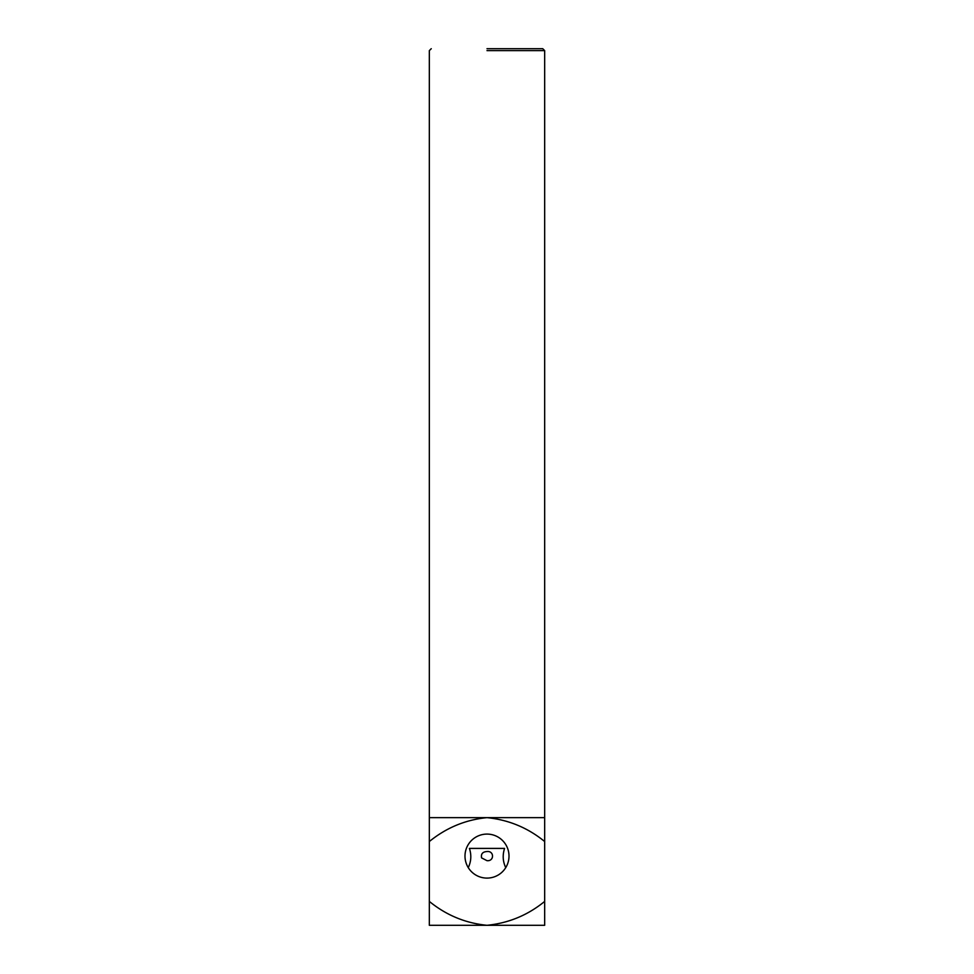 <?xml version="1.0" encoding="UTF-8"?>
<svg xmlns="http://www.w3.org/2000/svg" width="974" height="974" viewBox="0 0 974 974"><rect width="100%" height="100%" fill="white"/><g stroke="black" fill="none" stroke-linecap="round" stroke-linejoin="round"><path stroke-width="1.46" d="M487 50.624L544.673 50.624L487 50.624M544.673 817.649L429.327 817.649L429.327 841.536C446.336 827.705 465.56 819.743 487 817.649C508.598 819.816 527.823 827.778 544.673 841.536L544.673 901.413C527.823 915.17 508.611 923.133 487 925.3L544.673 925.3L544.673 901.413C527.823 915.17 508.611 923.133 487 925.3L429.327 925.3L429.327 901.413C446.275 915.219 465.499 923.182 487 925.3L544.673 925.3L544.673 817.649L429.327 817.649L429.327 901.413C446.275 915.219 465.499 923.182 487 925.3L429.327 925.3L429.327 841.536C446.336 827.705 465.56 819.743 487 817.649C508.598 819.816 527.823 827.778 544.673 841.536L544.673 50.624L542.749 48.7L544.673 50.624L544.673 817.649M487 48.7L542.749 48.7L487 48.7M505.737 867.627C502.803 861.491 502.414 855.087 504.581 848.403L469.419 848.403C471.586 855.038 471.209 861.454 468.263 867.627C471.209 861.454 471.586 855.038 469.419 848.403L504.581 848.403C502.414 855.087 502.803 861.491 505.737 867.627M487 860.675L481.582 857.887C480.815 853.942 482.629 851.824 487 851.519C494.342 850.704 494.366 861.466 487 860.675L481.582 857.887C480.815 853.942 482.629 851.824 487 851.519C494.342 850.704 494.366 861.466 487 860.675M487 878.098A22 22 0 0 1 467.946 845.091A22 22 0 0 1 506.054 845.091A22 22 0 0 1 487 878.098A22 22 0 0 1 467.946 845.091A22 22 0 0 1 506.054 845.091A22 22 0 0 1 487 878.098M429.327 817.649L429.327 50.624L431.251 48.7L429.327 50.624L429.327 817.649"/></g></svg>
